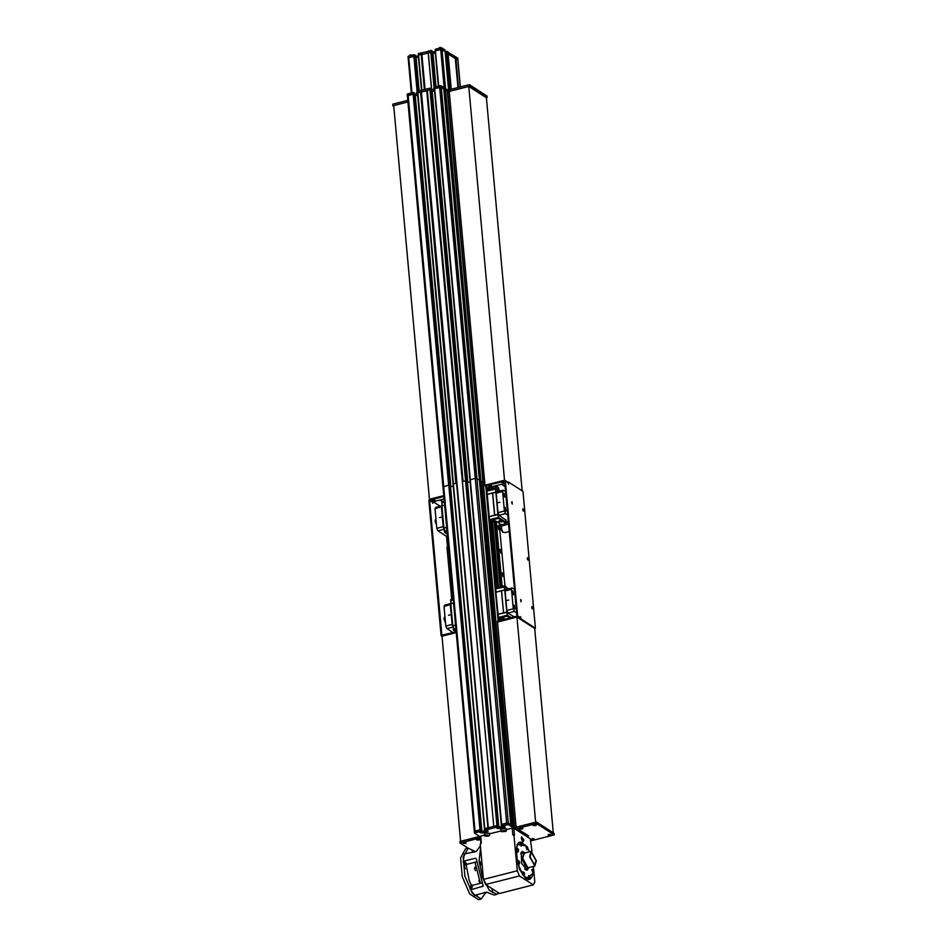 <?xml version="1.0" encoding="UTF-8"?>
<svg xmlns="http://www.w3.org/2000/svg" width="947" height="947" viewBox="0 0 947 947"><rect width="100%" height="100%" fill="white"/><g stroke="black" fill="none" stroke-linecap="round" stroke-linejoin="round"><path stroke-width="1.42" d="M447.351 91.255L482.923 482.295L481.68 481.49L479.537 481.822M510.741 824.695L443.788 88.971L479.371 480.022L475.418 478.306L470.185 479.727L434.578 88.639L470.174 479.667M470.185 479.892L434.59 88.84M470.28 481.822L467.214 482.437M467.108 481.396L431.536 90.344L467.12 481.407L465.557 480.827L463.036 481.467L427.334 90.486M420.598 92.238L455.909 483.29L453.282 484L484.663 828.637M453.293 484.201L417.639 93.185L453.234 484.225M453.4 486.131L450.334 486.746M450.239 485.704L414.644 94.641L413.756 92.593L414.656 94.653L481.609 830.377L480.863 829.892L481.751 831.939L414.656 94.653L450.239 485.704L448.665 485.136L443.03 486.959M407.328 94.357L407.435 95.896L413.081 94.073L407.944 95.387L443.527 486.438M414.502 93.09L414.644 94.641L413.081 94.073L408.133 95.339L475.086 831.064L480.034 829.797L474.423 831.644M484.805 830.436L484.663 828.874L485.491 830.969L488.131 831.075L482.402 832.958L482.26 831.395L484.639 830.791L417.816 95.067L414.739 95.683M417.71 93.137L414.324 56.406L408.773 57.625L414.194 56.323L414.052 54.76L415.342 55.328L415.484 56.891L414.324 56.406L453.293 483.976M420.326 92.226L417.686 92.948L453.282 484M431.394 88.781L431.524 90.332L430.778 89.858L430.636 88.296L431.382 88.769L431.536 90.344L498.631 827.631L497.743 825.583L498.489 826.068L431.524 90.332L429.962 89.764L427.452 90.403M501.685 826.127L505.035 826.719L499.282 828.649L499.14 827.086L501.519 826.482L434.697 90.758L431.631 91.386M479.371 480.022L443.764 88.935L439.834 87.254L434.578 88.639L501.685 825.902M512.078 825.535L445.173 90.45L443.954 90.77L445.35 90.462L480.768 481.514M480.934 481.514L445.552 90.486L480.969 481.538M512.753 825.973L481.407 481.478M447.327 91.232L446.096 90.439L447.659 91.445L514.6 827.157L512.765 826.151M502.301 572.793L502.964 576.581L502.301 572.793M500.158 549.331L500.821 553.119L500.158 549.331M498.027 525.869L498.69 529.657L498.027 525.869M499.116 522.117L504.929 585.944M492.996 486.427L493.198 488.581M499.211 523.146L496.169 521.181L502.088 586.347M517.322 829.004L518.589 829.513M488.048 487.693L488.25 489.836M491.173 521.986L497.139 587.602M500.063 619.752L500.146 620.569M489.41 487.35L489.599 489.492M494.583 521.418L492.582 522.176L498.501 587.258M503.473 619.184L501.496 620.214M491.031 486.936L491.233 489.078M494.204 521.761L500.123 586.844M491.173 486.9L491.375 489.043M494.334 521.608L500.265 586.809M491.434 486.829L491.623 488.972M494.571 521.335L500.525 586.738L494.571 521.335M505.059 618.947L503.52 619.705M491.481 486.817L491.682 488.96M503.52 619.054L503.579 619.693M492.049 486.675L492.239 488.818M496.169 521.181L495.186 521.146L501.141 586.584M504.076 618.912L504.135 619.551M492.18 486.64L492.381 488.782M495.328 521.146L501.271 586.548M504.218 618.912L504.278 619.516M492.866 486.462L493.056 488.616M496.027 521.181L501.957 586.382M522.294 831.892L523.798 832.851M510.717 824.659L508.279 823.097L441.326 87.373L443.764 88.935L510.741 824.683M470.28 479.62L434.685 88.556L439.645 87.302L506.598 823.026L501.555 824.399M501.626 826.175L434.519 88.888L501.626 826.151M501.484 826.494L434.531 90.758L432.187 91.362L498.584 827.11L501.863 826.34M498.619 827.619L497.743 825.583L493.695 826.352M488.084 827.796L484.651 828.672L484.805 830.211L497.341 827.074L496.915 825.5L484.675 828.708M484.604 830.791L417.651 95.067L415.307 95.659L481.703 831.419L484.982 830.697M482.402 832.958L479.928 832.449L481.739 831.928L480.034 829.797L413.365 94.084L412.939 92.51L407.802 93.824M414.644 94.641L413.365 94.084L412.939 92.51M417.805 95.02L414.987 95.694L415.165 94.096L417.663 93.457M426.754 90.746L417.805 92.865L429.962 89.764L426.742 90.616L493.707 826.317L426.742 90.616M431.524 90.332L429.962 89.764L429.82 88.201L417.663 91.303L453.4 483.929M434.685 90.723L431.868 91.386L432.045 89.799L434.543 89.16M449.328 92.853L447.694 91.8M499.353 620.77L499.211 619.196M496.358 587.803L490.309 521.43M487.456 490.037L487.208 487.303M521.347 838.486L522.839 842.025L523.94 840.155L521.525 836.852L521.347 838.486M522.732 841.942L523.655 840.143L521.466 836.97M526.153 845.86L517.157 844.44L515.997 855.307L519.548 869.453L525.916 878.78L533.137 873.241M533.22 866.422L533.35 869.476M525.822 878.709L529.184 879.585L530.746 878.638M484.13 835.254L480.685 836.13L481.289 842.83L480.271 844.239L483.467 879.443L517.24 870.826L514.032 835.633L512.801 834.792L512.197 828.092L506.373 829.584M501.01 830.945L489.481 833.893M480.756 843.872L480.685 836.13M512.197 828.092L513.878 828.163L530.332 838.746L532.013 851.471M513.878 828.163L514.517 835.159L512.801 834.792M514.032 835.633L514.517 835.159M528.142 849.045L529.491 851.779M533.374 866.387L534.806 882.119L533.315 884.841L519.441 875.928L517.24 870.826M483.467 879.443L485.681 884.534L519.441 875.928M533.315 884.841L499.554 893.447L485.681 884.534M521.466 842.25L519.643 842.167L517.098 844.546M528.39 867.665L524.946 866.043L522.436 858.313L524.662 853.022M520.992 852.927L521.726 853.33M535.943 860.598L534.641 865.203L530.024 856.786L531.326 852.182L535.943 860.598M529.657 856.55L531.113 851.365L536.31 860.835L534.854 866.008L529.657 856.55M528.675 867.582L527.822 868.233L522.342 858.254L523.88 852.785L524.946 852.939M521.158 852.572L522.057 853.247M525.668 868.79L525.218 869.488M526.011 868.707L525.49 869.701M526.84 870.186L528.177 868.091M528.9 867.535L527.171 870.139L521.702 863.51L521.193 852.489L522.401 851.424L525.171 852.892M530 879.112L531.883 877.182L533.22 873.122M526.283 845.92L520.601 842.191M518.625 842.641L519.82 842.345L517.689 844.381L516.458 848.476M516.34 849.495L517.464 861.948M517.796 863.25L522.768 874.732M523.36 875.561L529.243 879.337L528.071 879.656M524.259 852.75L522.093 851.542M531.93 869.476L532.912 873.323M531.776 869.642L532.995 873.312L533.753 871.051L531.776 869.642M533.019 870.281L533.741 872.033L533.019 870.281M533.244 870.447L533.516 871.867L533.244 870.447M528.615 875.513L529.598 879.361M528.556 875.561L529.681 879.349L530.438 877.1L528.556 875.561M529.752 876.271L530.379 878.129L529.752 876.271M529.989 876.508L530.154 877.881L529.989 876.508M522.791 871.785L523.774 875.644M523.348 871.938L524.082 875.478M523.987 872.507L524.531 874.424L523.987 872.507M524.224 872.803L524.307 874.128L524.224 872.803M517.867 860.48L518.849 864.339M518.317 860.515L519.264 864.019M519.134 861.19L519.607 863.119L519.134 861.19M519.358 861.51L519.654 862.741L519.086 861.581M516.79 848.204L517.772 852.051M517.121 848.204L518.187 851.661M518.033 848.914L518.471 850.856L518.033 848.914M518.258 849.258L518.53 850.489L517.973 849.329M520.104 842.167L520.957 846.05L521.501 845.6M520.424 842.155L521.11 846.002M521.359 842.866L521.785 844.807L521.359 842.866M521.572 843.221L521.844 844.452L521.288 843.292M525.881 845.896L526.863 849.755M527.088 849.672L527.751 847.47L525.999 845.86L527.278 849.4M527.148 846.606L527.597 848.536L527.148 846.606M527.361 846.938L527.657 848.169L527.088 847.009M521.596 851.957L522.756 853.069M526.698 868.529L526.212 870.056M475.063 862.279L480.413 883.279M474.992 867.085L474.506 868.648L475.134 868.494M474.506 868.648L475.465 870.684M478.839 880.722L479.75 882.308M479.407 882.403L480.224 883.018M498.903 893.033L496.784 894.347L489.41 890.44L482.497 877.372L479.064 860.882L480.626 848.181M496.784 894.347L494.156 895.022L486.569 892.169L474.861 895.27M486.817 892.121L485.207 893.139L484.9 892.595M474.542 851.945L475.725 851.637M491.919 888.819L492.842 892.488L491.919 888.819M480.011 861.285L480.934 864.954L480.011 861.285M464.255 865.309L465.178 868.967L464.255 865.309M475.927 894.879L477.087 896.501L477.335 894.524M473.476 852.217L472.316 850.607L472.068 852.572M485.764 892.5L481.183 898.975L472.34 893.293L464.882 876.058L463.166 857.355L468.22 848.133L475.347 851.649M481.183 898.975L478.555 899.65L469.712 893.968L462.254 876.721L460.55 858.018L465.593 848.808L468.22 848.133M480.413 845.86L476.211 851.519L464.208 853.981L463.213 862.22L464.16 861.072L475.406 858.207L476.341 858.87L483.242 886.155L471.405 889.541L470.043 888.996L474.849 895.755M481.798 861.012L482.366 867.286M476.471 861.912L467.167 864.291L466.232 865.428L469.274 880.568L471.144 884.735L472.517 885.291L481.822 882.912M527.467 868.328L527.775 869.168M411.365 92.913L408.193 58.016L408.773 57.625L411.969 92.759M414.348 54.855L414.49 56.418L415.473 56.879L415.342 55.328M415.579 57.933L418.645 57.305L415.579 57.933M418.467 55.435L421.652 90.285L418.396 53.813M421.829 90.237L418.385 53.624L418.633 55.104L421.155 54.464L418.527 55.186L421.735 90.261L418.538 55.222M424.789 89.48L421.285 52.914L428.044 51.446M421.758 53.044L421.9 54.606L428.186 53.008L421.9 54.606L425.061 89.42M428.139 51.091L431.56 89.823L428.02 51.162L431.465 50.534L432.353 52.57L428.281 52.653L431.074 52.026L430.932 50.451M434.448 87.266L431.37 52.109L434.59 88.604M431.228 50.546L431.37 52.109L432.353 52.57L432.223 51.02M432.353 52.594L435.466 86.757L432.365 52.582M435.513 52.961L432.459 53.624L435.525 53.008M435.36 51.138L438.52 85.988L435.277 49.516M435.419 50.854L435.371 49.244L435.525 50.807L440.663 49.493L435.407 50.878L438.615 85.964M435.371 49.244L440.521 47.93L440.663 49.493L445.054 51.469L442.06 49.552L445.623 88.651L448.641 90.604L444.936 49.942L448.618 90.581M445.244 53.304L446.475 52.985L445.244 53.304M450.003 89.61L446.333 51.422L447.884 51.813L448.038 53.399L446.475 52.985L449.943 91.232L469.452 86.248L469.31 84.685L449.801 89.657M449.967 89.622L446.534 51.458L450.168 89.574M447.244 51.41L451.293 89.278L447.884 51.813M448.085 53.932L455.46 58.584L448.085 53.932M447.943 52.357L455.838 56.927L455.981 58.489L457.78 59.649L455.46 58.584L458.099 87.55M455.838 56.927L457.638 58.087L460.266 86.994M444.214 88.592L445.623 88.651M448.109 52.464L449.529 53.363M444.131 87.704L440.663 49.493L442.06 49.552L441.918 47.989L440.521 47.93M408.05 56.453L408.193 58.016L408.631 56.062L408.121 56.583M445.102 51.742L446.333 51.422M450.701 89.432L446.7 51.469M428.174 52.701L428.02 51.162M431.666 89.823L428.162 52.724M421.474 53.032L424.623 89.527M418.491 53.541L421.285 52.914M458.608 87.42L455.318 57.021M435.36 51.102L435.206 49.564M438.721 85.928L435.419 50.913M431.063 50.534L434.33 87.799M432.317 52.061L435.371 51.398M415.437 56.37L418.491 55.707M408.631 56.062L414.052 54.76M414.182 54.843L417.449 92.108M441.918 47.989L444.912 49.907M531.705 607.56L531.871 608.234M522.803 509.794L522.981 510.469M527.254 558.671L527.432 559.357M519.749 618.841L520.495 616.663L521.075 619.018L535.41 628.228L531.516 626.393M451.743 599.179L447.031 547.413L448.499 547.035M447.54 547.283L446.546 536.369M503.035 532.321L501.815 529.941L501.46 526.023L508.551 524.224M500.904 525.668L501.259 529.574L502.739 532.155L505.367 532.534L509.214 531.551M505.26 507.308L505.923 511.108L505.26 507.308M503.982 493.233L504.644 497.021L503.982 493.233M498.311 502.62L499.862 502.23L498.311 502.62M505.58 491.6L503.354 490.167L502.608 491.529L504.384 511.072L505.485 513.629L507.71 515.061M499.909 525.194L501.46 526.023M505.485 513.629L499.105 515.251L505.982 520.14M506.065 521.075L508.35 522.555L506.254 523.146M504.384 511.072L498.004 512.706L499.105 515.251M502.608 491.529L496.228 493.15L498.004 512.706M503.354 490.167L496.974 491.789L496.228 493.15M514.162 605.074L514.813 608.862L514.162 605.074M512.872 590.999L513.534 594.787L512.872 590.999M507.201 600.386L508.752 599.996L507.201 600.386M514.47 589.354L512.244 587.921L511.498 589.283L513.286 608.838L514.387 611.395L516.612 612.827M514.387 611.395L508.006 613.017L514.174 616.982M513.286 608.838L506.905 610.472L508.006 613.017M511.498 589.283L505.118 590.916L506.905 610.472M512.244 587.921L505.876 589.555L505.118 590.916M441.148 517.204L439.597 517.595L441.148 517.204M447.588 537.032L437.952 530.853L436.851 528.296L435.075 508.752L435.821 507.391L441.882 505.84L443.729 528.248L446.7 527.313M435.075 508.752L441.764 506.562M436.851 528.296L443.232 526.674L441.456 507.118M437.952 530.853L444.179 529.266M443.681 527.716L443.232 526.674M450.05 614.97L448.499 615.361L450.05 614.97M453.033 632.584L446.854 628.619L445.753 626.062L443.977 606.518L444.723 605.157L450.784 603.606M443.977 606.518L450.654 604.328M445.753 626.062L452.133 624.44L450.346 604.884M446.854 628.619L453.068 627.032M452.583 625.482L452.133 624.44M444.309 501.046L441.87 501.673L441.965 502.644L444.403 502.028L441.776 502.857L442.249 505.722M442.036 505.781L441.87 501.673M446.7 527.361L444.273 527.988L444.557 531.113L446.984 530.498L444.368 531.326L444.64 532.096L447.079 531.468M447.327 534.155L444.451 532.309L444.273 527.988M444.676 505.106L441.906 505.805L443.93 528.024M503.65 618.107L501.377 618.308M498.394 617.42L498.489 618.391L506.965 616.225L506.87 615.254L498.394 617.42L507.438 615.278L506.586 612.129L498.11 614.283L498.394 617.42M507.817 612.579L507.154 612.153L507.438 615.278L511.25 617.728L507.438 615.278L507.521 616.248L510.232 617.989M501.472 619.942L498.288 618.604L495.53 588.182L496.086 592.076L501.496 590.691L495.897 592.289L498.11 614.283L507.651 612.2M502.786 618.178L502.04 618.367L502.786 618.178M504.562 589.863L504.278 586.785L495.802 588.951L504.846 586.809L504.195 585.802L495.719 587.969M508.527 588.88L504.751 585.826L504.846 586.809L508.196 588.963L504.846 586.809L505.118 589.815M505.627 589.993L501.496 590.691L503.508 612.91M501.543 590.632L503.567 612.839M506.811 612.022L504.798 589.803M499.625 491.114L495.861 488.06L495.944 489.043L499.294 491.197L495.388 489.019L496.216 492.049M495.66 492.097L495.388 489.019L486.912 491.185L495.388 489.019L495.293 488.036L486.817 490.203L487.196 494.31L492.594 492.937L487.007 494.523L486.817 490.203M492.582 522.176L489.398 520.838L487.196 494.31L489.492 519.654L498.536 517.512L506.195 522.436L505.935 519.643M497.116 486.711L496.204 488.001L495.435 487.669M497.068 488.841L498.169 488.605L498.453 487.492L497.27 486.794M496.642 485.503L497.199 486.083L495.719 487.492L494.855 487.421L494.642 486.012M496.453 485.551L494.594 486.249M495.944 485.681L495.151 485.882M499.673 491.102L498.832 490.605M498.453 487.492L497.909 489.386M499.543 520.862L501.602 520.519L499.543 520.862M498.915 514.813L498.252 514.387L498.536 517.512L497.696 514.363L489.019 516.731L498.749 514.434M501.354 520.4L500.999 521.134L499.211 520.968M494.748 520.341L492.476 520.542M501.034 524.378L499.306 524.117M497.98 517.488L489.492 519.654L489.587 520.625L498.063 518.471L497.98 517.488M506.195 522.436L498.536 517.512L498.619 518.494L506.278 523.407L506.195 522.436M506.278 523.407L499.412 525.325M498.607 521.288L503.319 520.874M501.531 520.353L498.418 521.631L503.378 521.548M495.565 588.134L489.587 520.625M493.896 520.412L493.138 520.601L493.896 520.412M500.182 524.46L499.436 524.65L500.182 524.46M496.737 492.227L492.594 492.937L494.618 515.144M492.653 492.866L494.677 515.085M497.921 514.257L495.897 492.038M455.602 625.127L453.163 625.754L453.447 628.879L455.886 628.263L453.258 629.092L453.542 629.862L455.981 629.234M456.052 631.815L453.353 630.075L453.163 625.754M453.211 598.812L450.772 599.427L450.855 600.41L453.293 599.794L450.665 600.623L451.139 603.488M450.938 603.547L450.772 599.427M453.577 602.872L450.606 603.795L452.63 626.014L455.602 625.079M450.808 603.57L452.832 625.789M524.153 834.852L508.326 824.6L501.673 825.938L470.185 479.727M499.282 828.649L496.808 828.14L498.631 827.631M466.208 480.91L497.885 827.145M480.827 831.454L480.318 829.809L481.005 831.454M474.317 831.502L474.459 833.064L480.46 831.383M474.459 833.064L480.117 836.781M523.94 833.443L508.184 823.038L501.531 824.364M449.328 485.219L413.365 94.084L480.176 831.371M413.898 94.167L449.494 485.219M417.568 91.575L453.246 484.26M430.778 89.858L466.374 480.91M478.803 840.143L476.542 839.835L479.667 839.551L478.803 840.143M465.297 843.588L463.036 843.292L466.173 842.996L465.297 843.588M550.337 835.266L548.076 834.958L548.952 834.366L551.213 834.674L550.337 835.266M535.446 825.689L533.185 825.393L534.061 824.801L536.322 825.109L535.446 825.689M533.457 839.563L531.196 839.267L532.06 838.675L534.333 838.983L533.457 839.563M521.939 829.134L519.678 828.838L520.554 828.246L522.815 828.554L521.939 829.134M524.378 833.23L525.621 835.716L526.828 836.485L528.698 836.012L517.05 828.518L516.908 826.956L536.416 821.984L554.078 833.336L554.22 834.899L530.533 840.936M467.996 848.192L460.029 843.067L459.887 841.504L479.395 836.521L480.129 837.006M525.194 833.762L527.219 835.065M536.416 821.984L536.558 823.547L554.22 834.899M517.05 828.518L536.558 823.547M479.395 836.521L480.271 838.569M460.029 843.067L479.537 838.095M484.462 835.917L488.036 836.142L489.587 835.029L489.421 833.194L484.639 832.969L484.154 835.526L484.805 834.804L489.362 835.467M485.456 835.408L488.309 835.372L485.456 835.408M485.882 835.207L485.941 835.858M487.279 834.934L487.362 835.846M501.342 831.608L505.899 831.466L506.302 828.885L505.556 828.305L500.868 829.383L501.034 831.217L505.722 830.14L506.243 831.158M503.354 831.608L505.177 830.85L502.762 830.791L502.36 831.324L503.354 831.608L503.271 830.708M504.704 830.72L504.763 831.383M434.744 500.04L431.927 500.525L434.744 500.04M441.977 636.372L441.124 635.413L428.849 500.501L429.701 499.282L443.823 495.683L429.524 499.341M433.17 501.685L440.272 506.254L433.17 501.685M432.542 503.153L432.862 501.768M432.98 503.035L432.542 501.851L444.119 498.903M441.491 636.064L456.276 632.549L441.965 636.206L460.633 841.315L479.632 836.461M456.205 631.767L441.882 635.224L429.595 500.312L443.894 496.465M432.377 500.087L434.365 499.909M527.905 560.068L527.479 557.676L527.905 560.068M523.454 511.191L523.028 508.799L523.454 511.191M532.344 608.957L531.93 606.565L532.344 608.957M521.252 601.818L520.838 599.427L521.252 601.818M512.351 504.053L511.936 501.661L512.351 504.053M504.763 482.698L502.076 482.627L504.715 482.07M488.723 486.273L491.54 485.799L488.723 486.273M535.41 628.228L522.957 491.351L508.622 482.141L508.646 484.142L507.781 482.118L505.011 480.342L485.03 485.172L485.101 485.953L504.633 481.171L516.908 616.095L497.412 621.256L497.483 622.037L516.813 617.113L517.654 615.893L520.436 617.681M508.148 482.769L505.378 480.981L517.654 615.893M527.609 559.736L527.23 558.257M523.158 510.847L522.78 509.368M532.06 608.613L531.681 607.134M520.957 601.487L520.578 600.007M512.067 503.721L511.688 502.241M507.983 482.307L508.622 482.141M521.075 619.018L534.664 628.417L553.261 832.804M520.246 618.391L520.329 619.208M505.378 480.981L505.011 480.342M504.834 483.408L487.883 487.741L485.101 485.953M502.537 482.189L504.514 482.011M489.031 485.633L491.008 485.456M429.512 499.329L393.68 105.579L407.92 101.945L392.922 105.768L393.739 106.301M522.14 490.83L486.367 97.79L487.113 97.6L469.452 86.248M392.922 105.768L392.78 104.206L407.778 100.382M487.113 97.6L486.971 96.038L469.31 84.685M501.792 825.855L434.685 88.556L441.231 87.313L446.7 90.817M413.223 92.522L413.732 94.155M430.104 88.213L430.613 89.847M434.519 88.888L434.377 87.313L434.531 88.864M434.685 88.556L434.543 86.994L441.089 85.739L449.707 91.291M445.457 90.083L449.292 92.486M445.528 90.072L443.906 90.356L445.706 90.45M445.978 90.403L444.889 90.237M444.238 617.373L444.036 619.22L445.445 622.676L444.084 619.16L444.912 616.84M435.336 519.607L435.158 521.596L436.543 524.91M436.022 519.134L435.206 521.548L436.543 524.887M506.503 501.709L506.787 504.94M506.503 501.78L506.775 504.692M511.96 503.532L511.688 502.443M515.393 599.475L515.689 602.706M515.405 599.546L515.665 602.458M520.862 601.298L520.59 600.209M534.664 628.417L516.991 617.065L535.659 822.174L516.151 827.145L516.967 827.678M516.991 617.065L497.483 622.037L516.151 827.145M504.538 480.2L485.03 485.172L449.198 91.421L468.706 86.437L504.573 480.212M486.367 97.79L468.706 86.437M442.379 501.543L439.929 499.969M501.448 484.272L505.13 486.64M481.68 481.49L513.049 826.163M481.135 481.55L512.469 825.784M476.815 478.365L441.089 85.739M475.418 478.306L439.692 85.68M467.771 482.414L432.187 91.362M467.451 482.449L498.962 828.684M466.125 480.922L430.4 88.308M465.96 480.922L497.471 827.157M465.829 480.839L430.246 89.776M465.557 480.827L429.82 88.201M450.89 486.722L415.307 95.659M450.571 486.758L482.082 832.993M449.245 485.231L413.519 92.605M449.079 485.231L480.591 831.466M448.949 485.148L413.365 94.084M448.665 485.136L413.081 94.073M498.56 620.972L498.347 618.64M486.675 490.368L486.344 486.746M488.309 827.69L421.368 92.119M488.143 827.737L421.202 92.119M488.084 827.749L421.131 92.072M487.918 827.796L420.953 92.06M484.911 830.164L417.805 92.865M480.756 831.466L413.661 94.179M498.394 621.007L486.166 486.64M498.24 621.054L486 486.533M516.967 828.684L516.873 827.607M498.075 621.09L485.823 486.415M497.637 827.157L430.542 89.87M497.057 827.062L429.962 89.764M493.766 826.305L426.813 90.569M481.289 842.83L480.745 843.765M531.113 851.365L524.176 853.14L522.708 858.325L527.905 867.783L534.854 866.008M523.88 852.785L520.767 853.626M524.685 868.991L527.822 868.233M521.3 852.324L522.353 853.176M526.295 868.624L525.774 869.879M471.144 884.735L470.043 888.996M463.213 862.22L466.232 865.428M472.517 885.291L471.405 889.541M483.006 885.338L482.662 886.664M476.353 859.201L475.406 858.207M467.167 864.291L464.16 861.072M457.957 87.586L455.176 57.009M432.874 52.038L436.022 86.627M438.366 86.023L435.36 53.008M435.703 86.698L432.554 52.073M431.465 50.534L434.78 86.935M434.057 87.929L430.648 50.44M424.351 89.598L421.013 52.902M415.993 56.347L419.142 90.924M421.486 90.332L418.479 57.305M418.823 91.007L415.674 56.37M414.585 54.843L417.899 91.243M418.586 91.066L415.473 56.879L418.586 91.066M417.177 92.238L413.768 54.748M455.696 56.927L458.478 87.455M446.96 51.398L450.429 89.503M438.39 86.011L435.395 52.996M431.299 50.522L434.626 86.982M421.51 90.32L418.503 57.305M414.419 54.831L417.734 91.279M418.479 55.411L418.337 53.884M501.815 529.941L501.259 529.574M502.999 618.651L502.052 618.036L502.999 618.651M501.508 618.545L503.555 618.355M492.618 520.779L494.654 520.59M492.452 520.483L494.76 520.282M499.329 524.354L500.383 524.922L499.389 524.993L500.939 524.638M499.318 524.236L501.046 524.318M501.425 522.046L501.365 521.371M506.929 824.541L506.787 822.979M508.326 824.6L508.184 823.038M524.046 834.698L523.904 833.135M475.039 832.673L474.897 831.111M480.543 832.271L480.603 832.887M480.839 832.934L480.78 832.212M487.385 830.531L487.492 831.655M487.705 831.561L487.622 830.661M497.424 827.962L497.483 828.578M497.72 828.637L497.66 827.903M504.278 826.222L504.372 827.358M504.585 827.252L504.502 826.352M526.828 836.485L526.686 834.923M488.853 835.834L484.911 834.946L488.853 835.834M505.639 830.306L501.886 831.868L505.639 830.306M429.595 500.312L432.377 502.099M432.542 501.851L429.772 500.063M434.424 87.834L433.537 88.876M433.69 88.249L434.424 87.775L433.525 89.42M417.544 92.143L416.644 93.717M416.929 92.427L417.544 92.084M431.725 89.823L431.868 91.386M414.845 94.132L414.987 95.694M413.354 92.605L413.496 94.167M430.234 88.296L430.376 89.858M442.947 486.841L407.222 94.215M484.793 830.235L417.544 91.386M474.376 831.371L443.007 486.699M514.612 827.169L447.659 91.445M523.987 875.573L524.638 873.371L523.016 871.749M519.098 864.256L519.749 862.054L518.116 860.444M517.973 851.98L518.625 849.779L517.003 848.169M521.288 845.943L521.939 843.741L520.317 842.132M460.36 86.97L457.744 58.229M438.591 85.964L435.265 49.315M418.527 55.186L418.385 53.624M442.213 48.179L440.106 47.35L438.212 48.522M412.561 55.056L410.323 54.914L409.128 55.932M456.549 57.388L454.477 56.56M501.354 618.249L503.65 618.048M498.655 488.19L499.152 490.144M497.293 486.959L497.199 486.083M495.565 487.942L494.855 487.421M503.496 495.612L503.331 494.95M504.775 509.687L504.609 509.024M512.398 593.378L512.22 592.715M513.676 607.453L513.511 606.79M524.011 833.289L524.153 834.769M417.532 92.072L416.573 92.984M434.436 87.077L434.578 88.639M445.623 90.119L446.345 90.569"/></g></svg>
